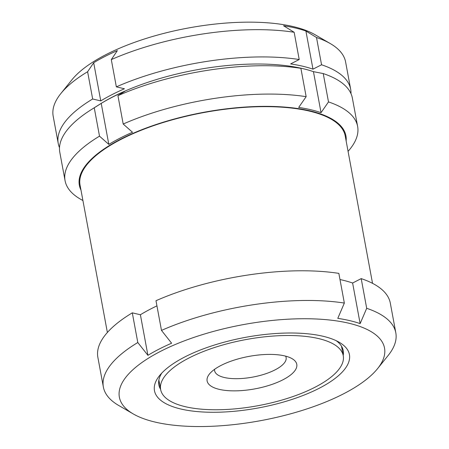 <?xml version="1.0" encoding="UTF-8"?>
<svg xmlns="http://www.w3.org/2000/svg" width="449" height="449" viewBox="0 0 449 449"><rect width="100%" height="100%" fill="white"/><g stroke="black" fill="none" stroke-linecap="round" stroke-linejoin="round"><path stroke-width="0.67" d="M100.761 100.896A136.816 49.519 169.5 0 1 124.446 88.767L116.353 86.865L111.301 59.605L117.374 50.608A136.816 49.519 169.5 0 0 93.689 62.737L100.761 100.896L92.662 98.993A148.709 53.818 169.5 0 0 58.235 143.484A148.709 53.818 169.5 0 0 59.504 147.665M323.241 73.569L313.441 71.655A136.816 49.519 169.5 0 0 298.417 67.681A136.816 49.519 169.5 0 0 291.092 66.413L300.892 68.321L306.151 96.675L298.692 107.423A136.816 49.519 -10.5 0 1 321.041 112.665L328.494 101.923A148.771 53.846 169.5 0 1 357.629 126.444L352.37 98.09A148.771 53.846 169.5 0 0 323.241 73.569L328.494 101.923M306.151 96.675A148.771 53.846 169.5 0 0 123.194 124.031L132.511 132.27A136.816 49.519 -10.5 0 0 131.45 132.73A136.816 49.519 -10.5 0 0 108.821 144.393L99.51 136.159A148.771 53.846 169.5 0 0 65.06 180.666A148.771 53.846 169.5 0 0 82.913 200.501M346.14 140.947A135.553 49.059 169.5 0 0 274.44 106.508A135.553 49.059 169.5 0 0 132.326 133.65A135.553 49.059 169.5 0 0 80.983 190.09M348.07 151.358A148.771 53.846 169.5 0 0 357.629 126.444M344.349 303.064A148.714 53.824 169.5 0 0 161.483 330.402L155.983 300.718A148.714 53.824 169.5 0 1 338.849 273.379L344.349 303.064L337.788 318.363A136.816 49.519 -10.5 0 1 360.137 323.606L366.698 308.306A148.714 53.824 169.5 0 1 395.816 332.821L390.316 303.137A148.714 53.824 169.5 0 0 361.198 278.621L366.698 308.306M156.937 305.87A136.816 49.519 -10.5 0 0 140.397 314.749L132.298 312.846L137.798 342.531L147.917 355.333A136.816 49.519 -10.5 0 1 170.553 343.67A136.816 49.519 -10.5 0 1 171.608 343.21L161.483 330.402M343.137 394.037A134.835 48.801 169.5 0 0 377.581 368.629A134.835 48.801 169.5 0 0 330.099 320.064A134.835 48.801 169.5 0 0 172.062 345.882A134.835 48.801 169.5 0 0 133.224 413.916A134.835 48.801 169.5 0 0 343.137 394.037M137.798 342.531A148.714 53.824 169.5 0 0 103.365 387.021A148.714 53.824 169.5 0 0 118.648 405.441L133.224 413.916M377.581 368.629L388.155 355.49A148.714 53.824 169.5 0 0 395.816 332.821M93.689 62.737L87.611 71.733L92.662 98.993M132.298 312.846A148.714 53.824 169.5 0 0 97.865 357.337L103.365 387.021M339.994 279.542A136.816 49.519 -10.5 0 1 352.617 283.016L360.137 323.606M361.198 278.621L352.617 283.016M300.892 68.321A148.771 53.846 169.5 0 0 117.941 95.676L124.906 91.259A136.816 49.519 169.5 0 0 101.221 103.388L94.256 107.799L99.51 136.159M94.256 107.799A148.771 53.846 169.5 0 0 91.22 109.668A148.771 53.846 169.5 0 0 59.807 152.312L65.06 180.666M298.417 67.681L297.429 67.485A135.553 49.059 169.5 0 0 100.133 104.05L91.22 109.668M117.941 95.676L123.194 124.031M87.611 71.733A148.709 53.818 169.5 0 0 60.845 93.549A148.709 53.818 169.5 0 0 53.184 116.224L58.235 143.484M345.618 62.024A148.709 53.818 169.5 0 0 330.341 43.604A148.709 53.818 169.5 0 0 316.506 37.514L321.557 64.774A148.709 53.818 169.5 0 1 350.669 89.284L345.618 62.024M350.989 93.639A148.709 53.818 169.5 0 0 350.669 89.284M330.341 43.604L315.069 34.725A134.167 48.559 169.5 0 0 293.102 26.558A134.167 48.559 169.5 0 0 71.924 79.787L60.845 93.549M316.506 37.514L305.904 31.003A136.816 49.519 169.5 0 0 295.448 28.018A136.816 49.519 169.5 0 0 283.56 25.761L294.157 32.266A148.709 53.818 169.5 0 0 111.301 59.605M305.904 31.003L312.981 69.163L321.557 64.774M312.981 69.163A136.816 49.519 169.5 0 0 290.632 63.921L299.208 59.526A148.709 53.818 169.5 0 0 116.353 86.865M294.157 32.266L299.208 59.526M343.204 355.445A93.774 33.939 169.5 0 0 343.238 350.635A93.774 33.939 169.5 0 0 336.2 340.701M161.848 373.012A93.774 33.939 169.5 0 0 158.834 384.81A93.774 33.939 169.5 0 0 160.596 389.289M342.149 349.754A93.774 33.939 169.5 0 0 342.374 347.852M158.643 381.903A93.774 33.939 169.5 0 0 159.541 383.598M318.998 388.374A99.139 35.881 169.5 0 0 339.242 342.295A99.139 35.881 169.5 0 0 245.412 337.362A99.139 35.881 169.5 0 0 159.58 375.594A99.139 35.881 169.5 0 0 198.974 411.727A99.139 35.881 169.5 0 0 318.998 388.374M318.509 338.557A92.859 33.608 169.5 0 0 215.335 347.251A92.859 33.608 169.5 0 0 160.647 389.558A92.859 33.608 169.5 0 0 258.074 405.683A92.859 33.608 169.5 0 0 343.255 355.715A92.859 33.608 169.5 0 0 318.509 338.557M284.638 355.9A45.602 16.506 169.5 0 0 209.459 373.995A45.602 16.506 169.5 0 0 254.953 388.862A45.602 16.506 169.5 0 0 292.103 358.678A45.602 16.506 169.5 0 0 284.638 355.9M214.588 369.319A36.352 13.156 169.5 0 0 214.633 370.779A36.352 13.156 169.5 0 0 252.776 377.093A36.352 13.156 169.5 0 0 286.12 357.527A36.352 13.156 169.5 0 0 285.637 356.147M101.221 103.388L108.821 144.393M313.441 71.655L321.041 112.665M140.397 314.749L147.917 355.333M372.53 283.341L345.219 135.98A134.835 48.801 169.5 0 0 203.745 112.57A134.835 48.801 169.5 0 0 80.062 185.123L107.378 332.485M343.255 355.715L341.481 346.157M160.647 389.558L158.873 380"/></g></svg>
